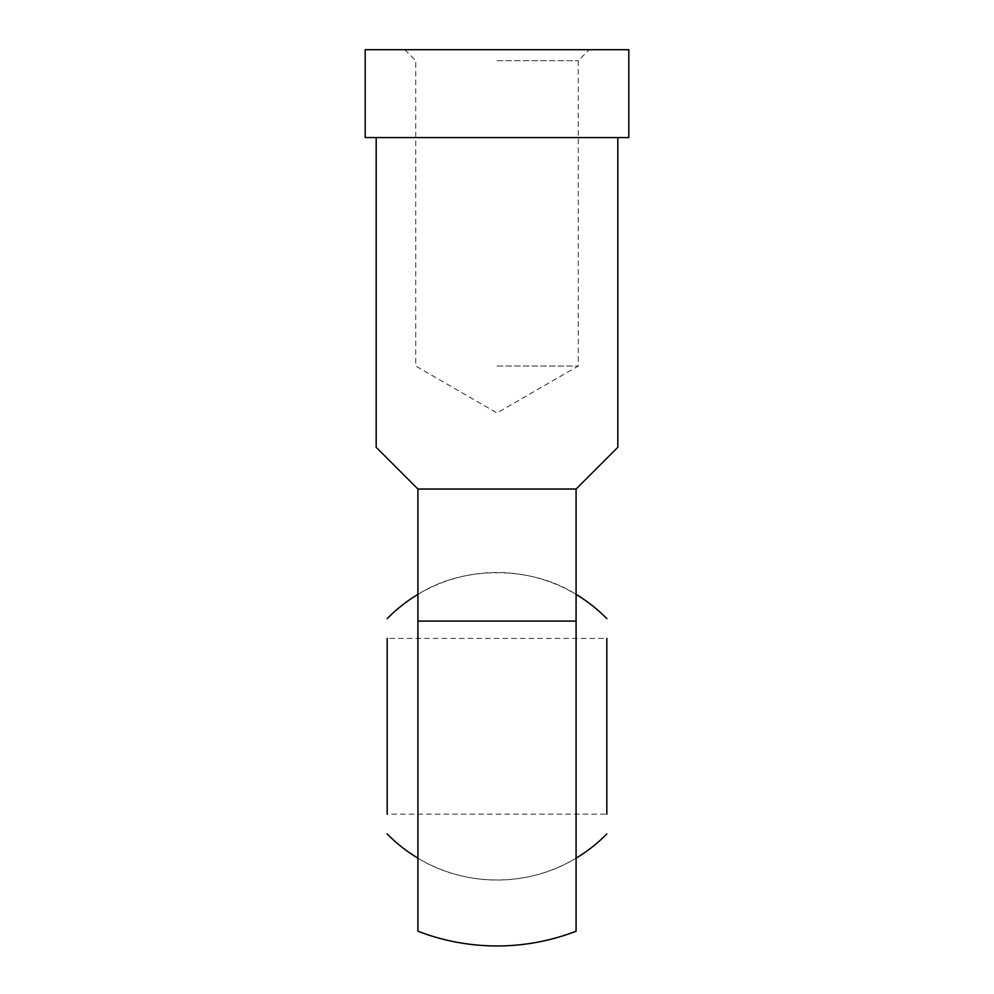 <?xml version="1.0" encoding="UTF-8"?>
<svg xmlns="http://www.w3.org/2000/svg" width="994" height="994" viewBox="0 0 994 994"><rect width="100%" height="100%" fill="white"/><g stroke="black" fill="none" stroke-linecap="round" stroke-linejoin="round"><path stroke-width="0.75" stroke-dasharray="4.97 3.73" d="M417.915 931.229L417.915 489.036L376.179 447.3M417.915 594.412L417.915 858.157L417.915 594.412C462.757 565.524 531.243 565.524 576.085 594.412L576.085 858.157L576.085 594.412A153.772 153.772 0 0 0 417.915 594.412M628.804 49.7L628.804 137.57L365.196 137.57L365.196 49.7L628.804 49.7M617.821 447.3L576.085 489.036L576.085 931.229M497 137.57L617.821 137.57L497 137.57M576.085 489.036L417.915 489.036M497 60.684L578.272 60.684L497 60.684M497 49.7L589.256 49.7L497 49.7M497 366.028L578.272 366.028L497 366.028M576.085 621.088L417.915 621.088M606.837 814.148L606.837 638.421L606.837 814.148L606.837 638.421L387.163 638.421L387.163 814.148L387.163 638.421L387.163 814.148L606.837 814.148M417.915 858.157C465.354 887.244 528.646 887.244 576.085 858.157A153.772 153.772 0 0 1 417.915 858.157M404.744 49.7L415.728 60.684L415.728 366.028L497 412.945L578.272 366.028L578.272 60.684L589.256 49.7"/><path stroke-width="1.49" d="M376.179 137.57L376.179 447.3L417.915 489.036L417.915 931.229A219.674 219.674 0 0 0 576.085 931.229L576.085 489.036L617.821 447.3L617.821 137.57M628.804 137.57L628.804 49.7L365.196 49.7L365.196 137.57L628.804 137.57M417.915 489.036L576.085 489.036M417.915 621.088L576.085 621.088M606.837 638.421L606.837 814.148M387.163 638.421L387.163 814.148M606.837 618.666A153.772 153.772 0 0 0 576.085 594.412M417.915 594.412A153.772 153.772 0 0 0 387.163 618.666M387.163 833.904A153.772 153.772 0 0 0 417.915 858.157M576.085 858.157A153.772 153.772 0 0 0 606.837 833.904"/></g></svg>

